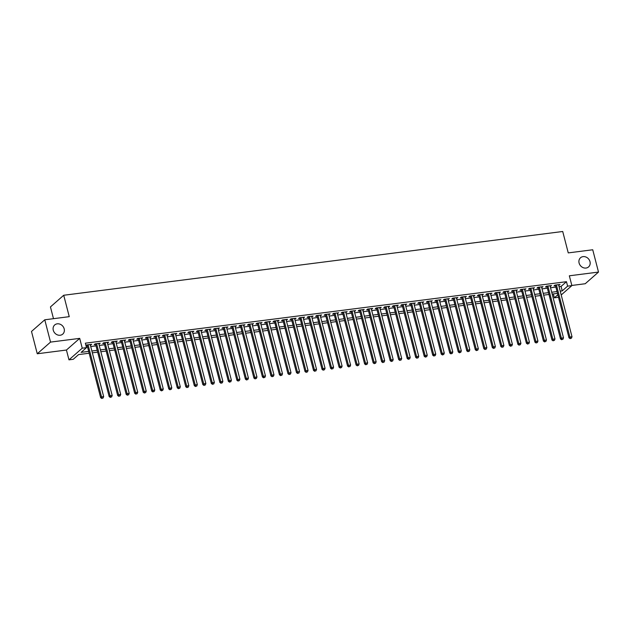 <?xml version="1.0" encoding="UTF-8"?>
<svg xmlns="http://www.w3.org/2000/svg" width="630" height="630" viewBox="0 0 630 630"><rect width="100%" height="100%" fill="white"/><g stroke="black" fill="none" stroke-linecap="round" stroke-linejoin="round"><path stroke-width="0.94" d="M64.173 328.836A6.095 5.276 -131.3 0 1 62.748 334.113A6.095 5.276 -131.3 0 1 57.291 334.829A6.095 5.276 -131.3 0 1 53.274 330.23A6.095 5.276 -131.3 0 1 54.7 324.954A6.095 5.276 -131.3 0 1 60.157 324.237A6.095 5.276 -131.3 0 1 64.173 328.836M589.995 261.639A6.095 5.276 -131.3 0 1 588.57 266.915A6.095 5.276 -131.3 0 1 583.112 267.632A6.095 5.276 -131.3 0 1 579.096 263.033A6.095 5.276 -131.3 0 1 580.521 257.757A6.095 5.276 -131.3 0 1 585.979 257.04A6.095 5.276 -131.3 0 1 589.995 261.639M89.153 353.233L78.608 354.58L73.23 359.305L68.969 359.848L82.239 348.185L86.499 347.642L81.12 352.367L88.68 351.406M66.433 350.036L79.703 338.373L50.542 342.098L44.769 319.796L31.5 331.467L37.264 353.769L66.433 350.036L68.969 359.848M53.487 318.685L50.447 306.928L63.717 295.257L562.716 231.493L568.252 252.898L592.735 249.771L598.5 272.073L569.339 275.798L571.875 285.611L561.212 294.982M571.835 285.453L585.231 283.736L598.5 272.073M558.503 297.289L554.345 297.825L557.849 294.745M553.329 293.911L554.345 297.825M50.542 342.098L37.264 353.769M90.366 345.161L91.689 344.319L86.578 344.972L85.956 345.523M98.879 344.075L100.201 343.232L95.091 343.885L94.193 344.673L95.689 344.484M107.399 342.988L108.714 342.145L103.611 342.799L102.714 343.586L104.202 343.397M115.912 341.901L117.235 341.058L112.124 341.712L111.227 342.5L112.715 342.31M124.425 340.814L125.748 339.972L120.637 340.625L119.739 341.413L121.236 341.224M132.946 339.727L134.261 338.885L129.158 339.531L128.26 340.326L129.748 340.129M141.459 338.633L142.782 337.79L137.671 338.444L136.773 339.231L138.261 339.042M149.971 337.546L151.294 336.704L146.184 337.357L145.286 338.145L146.782 337.956M158.484 336.459L159.807 335.617L154.696 336.27L153.807 337.058L155.295 336.869M167.005 335.373L168.328 334.53L163.217 335.184L162.32 335.971L163.808 335.782M175.518 334.286L176.841 333.443L171.73 334.097L170.832 334.884L172.321 334.688M184.031 333.191L185.354 332.349L180.243 333.002L179.353 333.79L180.841 333.601M192.552 332.105L193.867 331.262L188.764 331.916L187.866 332.703L189.354 332.514M201.064 331.018L202.387 330.175L197.277 330.829L196.379 331.616L197.867 331.427M209.577 329.931L210.9 329.088L205.789 329.742L204.892 330.529L206.388 330.341M218.098 328.844L219.413 328.002L214.31 328.655L213.412 329.443L214.901 329.254M226.611 327.757L227.934 326.915L222.823 327.561L221.925 328.356L223.414 328.159M235.124 326.663L236.447 325.82L231.336 326.474L230.438 327.261L231.934 327.072M243.645 325.576L244.96 324.733L239.857 325.387L238.959 326.175L240.447 325.986M252.157 324.489L253.48 323.647L248.37 324.3L247.472 325.088L248.96 324.899M260.67 323.403L261.993 322.56L256.882 323.214L255.985 324.001L257.481 323.812M269.183 322.316L270.506 321.473L265.395 322.127L264.505 322.914L265.994 322.717M277.704 321.221L279.027 320.379L273.916 321.032L273.018 321.82L274.507 321.631M286.217 320.135L287.54 319.292L282.429 319.945L281.531 320.733L283.02 320.544M294.73 319.048L296.053 318.205L290.942 318.859L290.052 319.646L291.54 319.457M303.25 317.961L304.573 317.118L299.463 317.772L298.565 318.559L300.053 318.37M311.763 316.874L313.086 316.032L307.975 316.685L307.078 317.473L308.566 317.284M320.276 315.78L321.599 314.937L316.488 315.591L315.591 316.386L317.087 316.189M328.797 314.693L330.112 313.85L325.009 314.504L324.111 315.291L325.6 315.102M337.31 313.606L338.633 312.764L333.522 313.417L332.624 314.205L334.113 314.016M345.823 312.519L347.146 311.677L342.035 312.33L341.137 313.118L342.633 312.929M354.343 311.433L355.659 310.59L350.556 311.244L349.658 312.031L351.146 311.842M362.856 310.346L364.179 309.503L359.068 310.149L358.171 310.944L359.659 310.748M371.369 309.251L372.692 308.409L367.581 309.062L366.684 309.85L368.18 309.661M379.882 308.164L381.205 307.322L376.102 307.975L375.204 308.763L376.693 308.574M388.403 307.078L389.726 306.235L384.615 306.889L383.717 307.676L385.206 307.487M396.916 305.991L398.239 305.148L393.128 305.802L392.23 306.589L393.718 306.4M405.429 304.904L406.752 304.062L401.641 304.715L400.751 305.503L402.239 305.306M413.949 303.81L415.272 302.967L410.161 303.621L409.264 304.408L410.752 304.219M422.462 302.723L423.785 301.88L418.674 302.534L417.777 303.321L419.265 303.132M430.975 301.636L432.298 300.793L427.187 301.447L426.29 302.235L427.786 302.046M439.496 300.549L440.811 299.707L435.708 300.36L434.81 301.148L436.299 300.959M448.009 299.463L449.332 298.62L444.221 299.274L443.323 300.061L444.812 299.872M456.522 298.376L457.845 297.533L452.734 298.179L451.836 298.974L453.332 298.777M465.042 297.281L466.358 296.439L461.255 297.092L460.357 297.88L461.845 297.691M473.555 296.195L474.878 295.352L469.767 296.005L468.87 296.793L470.358 296.604M482.068 295.108L483.391 294.265L478.28 294.919L477.383 295.706L478.879 295.517M490.589 294.021L491.904 293.178L486.801 293.832L485.903 294.62L487.392 294.43M499.102 292.934L500.425 292.092L495.314 292.737L494.416 293.533L495.904 293.336M507.615 291.84L508.938 290.997L503.827 291.651L502.929 292.438L504.425 292.249M516.127 290.753L517.451 289.91L512.34 290.564L511.45 291.351L512.938 291.162M524.648 289.666L525.971 288.823L520.86 289.477L519.963 290.265L521.451 290.076M533.161 288.579L534.484 287.737L529.373 288.39L528.476 289.178L529.964 288.989M541.674 287.493L542.997 286.65L537.886 287.304L536.996 288.091L538.485 287.894M550.195 286.398L551.51 285.555L546.407 286.209L545.509 286.996L546.998 286.808M559.062 286.682L561.078 286.422L566.465 281.697L85.349 343.177L86.499 347.642M86.357 347.091L87.523 346.941M90.72 346.531L96.043 345.854M99.233 345.445L104.556 344.767M107.754 344.358L113.069 343.681M116.266 343.271L121.59 342.594M124.779 342.184L130.103 341.499M133.3 341.09L138.616 340.413M141.813 340.003L147.129 339.326M150.326 338.916L155.649 338.239M158.839 337.83L164.162 337.152M167.359 336.743L172.675 336.058M175.872 335.656L181.196 334.971M184.385 334.561L189.709 333.884M192.906 333.475L198.222 332.798M201.419 332.388L206.742 331.711M209.932 331.301L215.255 330.616M218.452 330.214L223.768 329.529M226.965 329.12L232.289 328.443M235.478 328.033L240.802 327.356M243.999 326.946L249.315 326.269M252.512 325.86L257.835 325.182M261.025 324.773L266.348 324.088M269.538 323.686L274.861 323.001M278.058 322.591L283.374 321.914M286.571 321.505L291.895 320.827M295.084 320.418L300.408 319.741M303.605 319.331L308.92 318.646M312.118 318.245L317.441 317.559M320.631 317.15L325.954 316.473M329.151 316.063L334.467 315.386M337.664 314.976L342.988 314.299M346.177 313.89L351.501 313.212M354.698 312.803L360.014 312.118M363.211 311.708L368.534 311.031M371.724 310.621L377.047 309.944M380.236 309.535L385.56 308.857M388.757 308.448L394.073 307.771M397.27 307.361L402.594 306.676M405.783 306.274L411.106 305.589M414.304 305.18L419.619 304.503M422.817 304.093L428.14 303.416M431.329 303.006L436.653 302.329M439.85 301.92L445.166 301.234M448.363 300.833L453.687 300.148M456.876 299.738L462.199 299.061M465.397 298.651L470.712 297.974M473.91 297.565L479.233 296.887M482.423 296.478L487.746 295.801M490.935 295.391L496.259 294.706M499.456 294.305L504.772 293.619M507.969 293.21L513.292 292.533M516.482 292.123L521.805 291.446M525.003 291.036L530.318 290.359M533.515 289.95L538.839 289.264M542.028 288.863L547.352 288.178M550.549 287.768L555.865 287.091M558.708 285.311L560.031 284.469L554.92 285.122L554.022 285.91L555.51 285.721M86.003 345.72L87.168 345.571M79.703 338.373L82.239 348.185M566.465 281.697L567.614 286.154L571.875 285.611M44.769 319.796L69.253 316.669L63.717 295.257M557.495 293.375L552.171 294.06M548.974 294.47L543.659 295.147M540.461 295.557L535.138 296.234M531.948 296.643L526.625 297.321M523.435 297.73L518.112 298.407M514.915 298.817L509.599 299.502M506.402 299.904L501.078 300.589M497.889 300.998L492.565 301.675M489.368 302.085L484.053 302.762M480.855 303.172L475.532 303.849M472.342 304.259L467.019 304.944M463.822 305.345L458.506 306.03M455.309 306.44L449.985 307.117M446.796 307.527L441.473 308.204M438.275 308.613L432.96 309.291M429.762 309.7L424.439 310.377M421.249 310.787L415.926 311.472M412.737 311.874L407.413 312.559M404.216 312.968L398.9 313.645M395.703 314.055L390.38 314.732M387.19 315.142L381.867 315.819M378.669 316.228L373.354 316.914M370.156 317.315L364.833 318M361.644 318.41L356.32 319.087M353.123 319.497L347.807 320.174M344.61 320.583L339.286 321.261M336.097 321.67L330.774 322.347M327.576 322.757L322.261 323.442M319.064 323.851L313.74 324.529M310.551 324.938L305.227 325.615M302.038 326.025L296.714 326.702M293.517 327.112L288.201 327.789M285.004 328.198L279.681 328.884M276.491 329.285L271.168 329.97M267.97 330.38L262.655 331.057M259.458 331.467L254.134 332.144M250.945 332.553L245.621 333.231M242.424 333.64L237.108 334.325M233.911 334.727L228.588 335.412M225.398 335.822L220.075 336.499M216.877 336.908L211.562 337.585M208.365 337.995L203.041 338.672M199.852 339.082L194.528 339.759M191.331 340.168L186.015 340.854M182.818 341.255L177.495 341.94M174.305 342.35L168.982 343.027M165.792 343.437L160.469 344.114M157.272 344.523L151.956 345.201M148.759 345.61L143.435 346.295M140.246 346.697L134.922 347.382M131.725 347.791L126.41 348.469M123.212 348.878L117.889 349.555M114.699 349.965L109.376 350.642M106.179 351.052L100.863 351.729M97.666 352.139L92.342 352.824M560.212 291.147L562.236 290.887L567.614 286.154M91.87 350.997L97.193 350.311M100.391 349.91L105.706 349.225M108.903 348.815L114.227 348.138M117.416 347.728L122.74 347.051M125.937 346.642L131.253 345.964M134.45 345.555L139.773 344.878M142.963 344.468L148.286 343.783M151.483 343.374L156.799 342.696M159.996 342.287L165.32 341.61M168.509 341.2L173.833 340.523M177.03 340.113L182.346 339.436M185.543 339.027L190.866 338.341M194.056 337.94L199.379 337.255M202.569 336.845L207.892 336.168M211.089 335.759L216.405 335.081M219.602 334.672L224.926 333.995M228.115 333.585L233.439 332.9M236.636 332.498L241.952 331.813M245.149 331.404L250.472 330.726M253.662 330.317L258.985 329.64M262.182 329.23L267.498 328.553M270.695 328.143L276.019 327.466M279.208 327.057L284.532 326.371M287.729 325.97L293.044 325.285M296.242 324.875L301.565 324.198M304.755 323.788L310.078 323.111M313.267 322.702L318.591 322.024M321.788 321.615L327.104 320.93M330.301 320.528L335.625 319.843M338.814 319.434L344.137 318.756M347.335 318.347L352.65 317.67M355.848 317.26L361.171 316.583M364.361 316.173L369.684 315.488M372.881 315.087L378.197 314.401M381.394 313.992L386.718 313.315M389.907 312.905L395.231 312.228M398.428 311.818L403.743 311.141M406.941 310.732L412.264 310.055M415.453 309.645L420.777 308.96M423.966 308.558L429.29 307.873M432.487 307.464L437.803 306.786M441 306.377L446.323 305.7M449.513 305.29L454.836 304.613M458.034 304.203L463.349 303.518M466.547 303.117L471.87 302.432M475.059 302.022L480.383 301.345M483.58 300.935L488.896 300.258M492.093 299.849L497.416 299.171M500.606 298.762L505.929 298.084M509.127 297.675L514.442 296.99M517.639 296.588L522.963 295.903M526.152 295.494L531.476 294.816M534.673 294.407L539.989 293.73M543.186 293.32L548.51 292.643M551.699 292.233L557.022 291.548M561.078 286.422L562.236 290.887M558.96 284.61L559.133 285.256M550.447 285.697L550.62 286.351M541.934 286.784L542.099 287.438M533.421 287.871L533.586 288.524M524.9 288.957L525.073 289.611M516.387 290.052L516.553 290.698M507.874 291.139L508.04 291.792M499.354 292.225L499.527 292.879M490.841 293.312L491.006 293.966M482.328 294.399L482.493 295.053M473.807 295.486L473.981 296.139M465.294 296.58L465.468 297.226M456.781 297.667L456.947 298.321M448.261 298.754L448.434 299.407M439.748 299.841L439.921 300.494M431.235 300.927L431.4 301.581M422.722 302.022L422.887 302.668M414.201 303.109L414.375 303.762M405.688 304.195L405.854 304.849M397.176 305.282L397.341 305.936M388.655 306.369L388.828 307.023M380.142 307.456L380.307 308.109M371.629 308.55L371.794 309.196M363.108 309.637L363.282 310.291M354.595 310.724L354.761 311.377M346.083 311.811L346.248 312.464M337.562 312.897L337.735 313.551M329.049 313.992L329.222 314.638M320.536 315.079L320.702 315.732M312.023 316.166L312.189 316.819M303.502 317.252L303.676 317.906M294.99 318.339L295.155 318.993M286.477 319.434L286.642 320.079M277.956 320.52L278.129 321.174M269.443 321.607L269.608 322.261M260.93 322.694L261.096 323.348M252.409 323.781L252.583 324.434M243.897 324.867L244.062 325.521M235.384 325.962L235.549 326.608M226.863 327.049L227.036 327.702M218.35 328.135L218.523 328.789M209.837 329.222L210.003 329.876M201.324 330.309L201.49 330.963M192.804 331.404L192.977 332.049M184.291 332.49L184.456 333.144M175.778 333.577L175.943 334.231M167.257 334.664L167.43 335.317M158.744 335.751L158.91 336.404M150.231 336.837L150.397 337.491M141.711 337.932L141.884 338.578M133.198 339.019L133.363 339.672M124.685 340.106L124.85 340.759M116.164 341.192L116.337 341.846M107.651 342.279L107.824 342.933M99.138 343.374L99.304 344.019M90.618 344.46L90.791 345.114M555.345 285.067L568.985 337.814L569.882 337.026L556.408 284.933M570.552 338.341L571.402 338.231L570.552 338.341L569.882 337.026L572.009 336.759L558.542 284.658M568.985 337.814L570.197 338.656M571.402 338.231L572.009 336.759M546.832 286.154L560.472 338.901L561.369 338.113L547.895 286.02M562.039 339.428L562.889 339.318L562.039 339.428L561.369 338.113L563.496 337.845L550.022 285.752M560.472 338.901L561.677 339.743M562.889 339.318L563.496 337.845M538.311 287.248L551.959 339.995L552.849 339.208L539.382 287.107M553.518 340.515L554.376 340.413L553.518 340.515L552.849 339.208L554.983 338.932L541.509 286.839M551.959 339.995L553.164 340.838M554.376 340.413L554.983 338.932M529.798 288.335L543.438 341.082L544.336 340.294L530.862 288.201M545.005 341.61L545.856 341.499L545.005 341.61L544.336 340.294L546.462 340.019L532.996 287.926M543.438 341.082L544.651 341.925M545.856 341.499L546.462 340.019M521.286 289.422L534.925 342.169L535.823 341.381L522.349 289.288M536.492 342.696L537.343 342.586L536.492 342.696L535.823 341.381L537.949 341.106L524.475 289.012M534.925 342.169L536.13 343.011M537.343 342.586L537.949 341.106M512.765 290.509L526.412 343.255L527.302 342.468L513.836 290.375M527.979 343.783L528.83 343.673L527.979 343.783L527.302 342.468L529.436 342.2L515.962 290.099M526.412 343.255L527.617 344.098M528.83 343.673L529.436 342.2M504.252 291.595L517.891 344.342L518.789 343.555L505.315 291.462M519.459 344.87L520.309 344.76L519.459 344.87L518.789 343.555L520.923 343.287L507.449 291.194M517.891 344.342L519.104 345.185M520.309 344.76L520.923 343.287M495.739 292.69L509.379 345.437L510.276 344.642L496.802 292.548M510.946 345.957L511.796 345.854L510.946 345.957L510.276 344.642L512.403 344.374L498.928 292.281M509.379 345.437L510.584 346.272M511.796 345.854L512.403 344.374M487.218 293.777L500.866 346.524L501.763 345.736L488.289 293.643M502.433 347.051L503.283 346.941L502.433 347.051L501.763 345.736L503.89 345.46L490.416 293.367M500.866 346.524L502.071 347.366M503.283 346.941L503.89 345.46M478.705 294.864L492.345 347.61L493.243 346.823L479.769 294.73M493.912 348.138L494.763 348.028L493.912 348.138L493.243 346.823L495.377 346.547L481.903 294.454M492.345 347.61L493.558 348.453M494.763 348.028L495.377 346.547M470.193 295.95L483.832 348.697L484.73 347.91L471.256 295.816M485.399 349.225L486.25 349.114L485.399 349.225L484.73 347.91L486.856 347.634L473.382 295.541M483.832 348.697L485.037 349.54M486.25 349.114L486.856 347.634M461.68 297.037L475.319 349.784L476.217 348.996L462.743 296.903M476.886 350.311L477.737 350.201L476.886 350.311L476.217 348.996L478.343 348.729L464.869 296.635M475.319 349.784L476.524 350.627M477.737 350.201L478.343 348.729M453.159 298.132L466.798 350.878L467.696 350.083L454.23 297.99M468.366 351.398L469.216 351.296L468.366 351.398L467.696 350.083L469.83 349.815L456.356 297.722M466.798 350.878L468.011 351.713M469.216 351.296L469.83 349.815M444.646 299.218L458.286 351.965L459.183 351.178L445.709 299.077M459.853 352.493L460.703 352.383L459.853 352.493L459.183 351.178L461.31 350.902L447.843 298.809M458.286 351.965L459.49 352.808M460.703 352.383L461.31 350.902M436.133 300.305L449.773 353.052L450.67 352.264L437.196 300.171M451.34 353.58L452.19 353.469L451.34 353.58L450.67 352.264L452.797 351.989L439.323 299.896M449.773 353.052L450.978 353.895M452.19 353.469L452.797 351.989M427.613 301.392L441.26 354.139L442.15 353.351L428.683 301.258M442.819 354.666L443.677 354.556L442.819 354.666L442.15 353.351L444.284 353.076L430.81 300.982M441.26 354.139L442.465 354.981M443.677 354.556L444.284 353.076M419.1 302.479L432.739 355.225L433.637 354.438L420.163 302.345M434.306 355.753L435.157 355.643L434.306 355.753L433.637 354.438L435.763 354.17L422.297 302.069M432.739 355.225L433.952 356.068M435.157 355.643L435.763 354.17M410.587 303.565L424.226 356.312L425.124 355.525L411.65 303.432M425.793 356.84L426.644 356.73L425.793 356.84L425.124 355.525L427.25 355.257L413.776 303.164M424.226 356.312L425.431 357.155M426.644 356.73L427.25 355.257M402.066 304.66L415.713 357.407L416.603 356.619L403.137 304.518M417.273 357.927L418.131 357.824L417.273 357.927L416.603 356.619L418.737 356.344L405.263 304.251M415.713 357.407L416.918 358.242M418.131 357.824L418.737 356.344M393.553 305.747L407.193 358.494L408.09 357.706L394.616 305.613M408.76 359.021L409.61 358.911L408.76 359.021L408.09 357.706L410.217 357.43L396.75 305.337M407.193 358.494L408.405 359.336M409.61 358.911L410.217 357.43M385.04 306.834L398.68 359.58L399.577 358.793L386.103 306.7M400.247 360.108L401.097 359.998L400.247 360.108L399.577 358.793L401.704 358.517L388.23 306.424M398.68 359.58L399.885 360.423M401.097 359.998L401.704 358.517M376.519 307.92L390.167 360.667L391.065 359.88L377.591 307.786M391.734 361.195L392.584 361.084L391.734 361.195L391.065 359.88L393.191 359.612L379.717 307.511M390.167 360.667L391.372 361.51M392.584 361.084L393.191 359.612M368.007 309.007L381.646 361.754L382.544 360.966L369.07 308.873M383.213 362.281L384.064 362.171L383.213 362.281L382.544 360.966L384.678 360.699L371.204 308.606M381.646 361.754L382.859 362.596M384.064 362.171L384.678 360.699M359.494 310.102L373.133 362.849L374.031 362.053L360.557 309.96M374.7 363.368L375.551 363.266L374.7 363.368L374.031 362.053L376.157 361.785L362.683 309.692M373.133 362.849L374.338 363.683M375.551 363.266L376.157 361.785M350.981 311.189L364.62 363.935L365.518 363.148L352.044 311.047M366.188 364.463L367.038 364.353L366.188 364.463L365.518 363.148L367.644 362.872L354.17 310.779M364.62 363.935L365.825 364.778M367.038 364.353L367.644 362.872M342.46 312.275L356.1 365.022L356.997 364.234L343.531 312.141M357.667 365.55L358.517 365.439L357.667 365.55L356.997 364.234L359.132 363.959L345.657 311.866M356.1 365.022L357.312 365.865M358.517 365.439L359.132 363.959M333.947 313.362L347.587 366.109L348.484 365.321L335.01 313.228M349.154 366.636L350.004 366.526L349.154 366.636L348.484 365.321L350.611 365.046L337.144 312.952M347.587 366.109L348.792 366.951M350.004 366.526L350.611 365.046M325.434 314.449L339.074 367.195L339.972 366.408L326.498 314.315M340.641 367.723L341.491 367.613L340.641 367.723L339.972 366.408L342.098 366.14L328.624 314.039M339.074 367.195L340.279 368.038M341.491 367.613L342.098 366.14M316.914 315.536L330.561 368.282L331.451 367.495L317.985 315.402M332.12 368.81L332.979 368.7L332.12 368.81L331.451 367.495L333.585 367.227L320.111 315.134M330.561 368.282L331.766 369.125M332.979 368.7L333.585 367.227M308.401 316.63L322.04 369.377L322.938 368.589L309.464 316.488M323.607 369.897L324.458 369.794L323.607 369.897L322.938 368.589L325.064 368.314L311.598 316.221M322.04 369.377L323.253 370.219M324.458 369.794L325.064 368.314M299.888 317.717L313.527 370.464L314.425 369.676L300.951 317.583M315.094 370.991L315.945 370.881L315.094 370.991L314.425 369.676L316.551 369.4L303.077 317.307M313.527 370.464L314.732 371.306M315.945 370.881L316.551 369.4M291.367 318.804L305.014 371.55L305.904 370.763L292.438 318.67M306.574 372.078L307.432 371.968L306.574 372.078L305.904 370.763L308.038 370.487L294.564 318.394M305.014 371.55L306.219 372.393M307.432 371.968L308.038 370.487M282.854 319.89L296.494 372.637L297.392 371.85L283.917 319.757M298.061 373.165L298.911 373.055L298.061 373.165L297.392 371.85L299.518 371.582L286.051 319.481M296.494 372.637L297.707 373.48M298.911 373.055L299.518 371.582M274.341 320.977L287.981 373.724L288.879 372.936L275.405 320.843M289.548 374.252L290.399 374.141L289.548 374.252L288.879 372.936L291.005 372.669L277.531 320.575M287.981 373.724L289.186 374.566M290.399 374.141L291.005 372.669M265.821 322.072L279.468 374.818L280.366 374.023L266.892 321.93M281.035 375.338L281.886 375.236L281.035 375.338L280.366 374.023L282.492 373.755L269.018 321.662M279.468 374.818L280.673 375.653M281.886 375.236L282.492 373.755M257.308 323.159L270.947 375.905L271.845 375.118L258.371 323.025M272.514 376.433L273.365 376.323L272.514 376.433L271.845 375.118L273.979 374.842L260.505 322.749M270.947 375.905L272.16 376.748M273.365 376.323L273.979 374.842M248.795 324.245L262.434 376.992L263.332 376.204L249.858 324.111M264.002 377.52L264.852 377.409L264.002 377.52L263.332 376.204L265.458 375.929L251.984 323.836M262.434 376.992L263.639 377.835M264.852 377.409L265.458 375.929M240.282 325.332L253.921 378.079L254.819 377.291L241.345 325.198M255.489 378.606L256.339 378.496L255.489 378.606L254.819 377.291L256.945 377.016L243.471 324.923M253.921 378.079L255.126 378.921M256.339 378.496L256.945 377.016M231.761 326.419L245.401 379.166L246.298 378.378L232.824 326.285M246.968 379.693L247.818 379.583L246.968 379.693L246.298 378.378L248.433 378.11L234.959 326.017M245.401 379.166L246.614 380.008M247.818 379.583L248.433 378.11M223.248 327.513L236.888 380.26L237.786 379.465L224.311 327.372M238.455 380.78L239.305 380.677L238.455 380.78L237.786 379.465L239.912 379.197L226.446 327.104M236.888 380.26L238.093 381.095M239.305 380.677L239.912 379.197M214.736 328.6L228.375 381.347L229.273 380.559L215.799 328.458M229.942 381.875L230.793 381.764L229.942 381.875L229.273 380.559L231.399 380.284L217.925 328.191M228.375 381.347L229.58 382.19M230.793 381.764L231.399 380.284M206.215 329.687L219.854 382.434L220.752 381.646L207.286 329.553M221.421 382.961L222.28 382.851L221.421 382.961L220.752 381.646L222.886 381.37L209.412 329.277M219.854 382.434L221.067 383.276M222.28 382.851L222.886 381.37M197.702 330.774L211.341 383.52L212.239 382.733L198.765 330.64M212.909 384.048L213.759 383.938L212.909 384.048L212.239 382.733L214.365 382.457L200.899 330.364M211.341 383.52L212.554 384.363M213.759 383.938L214.365 382.457M189.189 331.86L202.828 384.607L203.726 383.82L190.252 331.726M204.396 385.135L205.246 385.024L204.396 385.135L203.726 383.82L205.852 383.552L192.378 331.451M202.828 384.607L204.033 385.45M205.246 385.024L205.852 383.552M180.668 332.947L194.316 385.694L195.206 384.906L181.739 332.813M195.875 386.221L196.733 386.111L195.875 386.221L195.206 384.906L197.34 384.639L183.865 332.545M194.316 385.694L195.52 386.536M196.733 386.111L197.34 384.639M172.155 334.042L185.795 386.788L186.693 386.001L173.219 333.9M187.362 387.308L188.213 387.206L187.362 387.308L186.693 386.001L188.819 385.725L175.353 333.632M185.795 386.788L187.008 387.623M188.213 387.206L188.819 385.725M163.643 335.128L177.282 387.875L178.18 387.088L164.706 334.995M178.849 388.403L179.7 388.293L178.849 388.403L178.18 387.088L180.306 386.812L166.832 334.719M177.282 387.875L178.487 388.718M179.7 388.293L180.306 386.812M155.122 336.215L168.769 388.962L169.667 388.175L156.193 336.081M170.336 389.49L171.187 389.379L170.336 389.49L169.667 388.175L171.793 387.899L158.319 335.806M168.769 388.962L169.974 389.805M171.187 389.379L171.793 387.899M146.609 337.302L160.248 390.049L161.146 389.261L147.672 337.168M161.815 390.576L162.666 390.466L161.815 390.576L161.146 389.261L163.28 388.993L149.806 336.892M160.248 390.049L161.461 390.891M162.666 390.466L163.28 388.993M138.096 338.389L151.736 391.135L152.633 390.348L139.159 338.255M153.303 391.663L154.153 391.553L153.303 391.663L152.633 390.348L154.76 390.08L141.285 337.987M151.736 391.135L152.94 391.978M154.153 391.553L154.76 390.08M129.575 339.483L143.223 392.23L144.12 391.435L130.646 339.342M144.79 392.75L145.64 392.647L144.79 392.75L144.12 391.435L146.247 391.167L132.772 339.074M143.223 392.23L144.428 393.065M145.64 392.647L146.247 391.167M121.062 340.57L134.702 393.317L135.6 392.529L122.126 340.428M136.269 393.844L137.119 393.734L136.269 393.844L135.6 392.529L137.734 392.254L124.26 340.161M134.702 393.317L135.915 394.159M137.119 393.734L137.734 392.254M112.549 341.657L126.189 394.404L127.087 393.616L113.613 341.523M127.756 394.931L128.607 394.821L127.756 394.931L127.087 393.616L129.213 393.341L115.739 341.247M126.189 394.404L127.394 395.246M128.607 394.821L129.213 393.341M104.037 342.744L117.676 395.49L118.574 394.703L105.1 342.61M119.243 396.018L120.094 395.908L119.243 396.018L118.574 394.703L120.7 394.427L107.226 342.334M117.676 395.49L118.881 396.333M120.094 395.908L120.7 394.427M95.516 343.83L109.155 396.577L110.053 395.79L96.587 343.697M110.722 397.105L111.573 396.995L110.722 397.105L110.053 395.79L112.187 395.522L98.713 343.421M109.155 396.577L110.368 397.42M111.573 396.995L112.187 395.522M87.003 344.925L100.642 397.664L101.54 396.876L88.066 344.783M102.21 398.191L103.06 398.081L102.21 398.191L101.54 396.876L103.666 396.609L90.2 344.516M100.642 397.664L101.847 398.507M103.06 398.081L103.666 396.609"/></g></svg>
